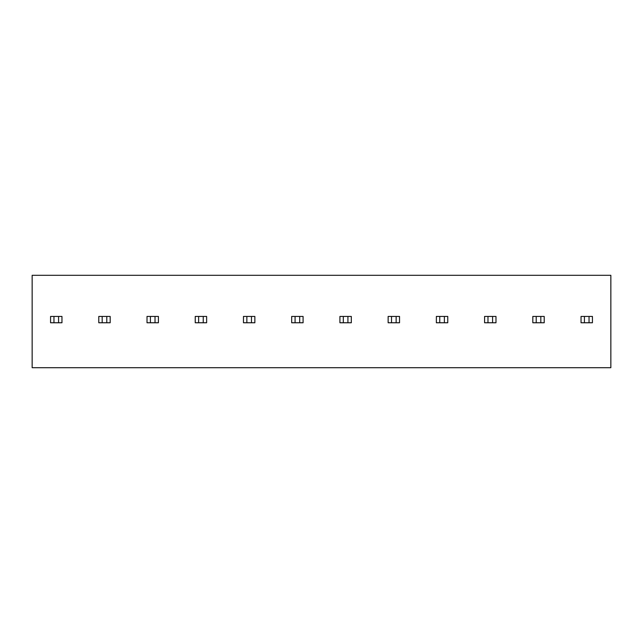<?xml version="1.0" encoding="UTF-8"?>
<svg xmlns="http://www.w3.org/2000/svg" width="643" height="643" viewBox="0 0 643 643"><rect width="100%" height="100%" fill="white"/><g stroke="black" fill="none" stroke-linecap="round" stroke-linejoin="round"><path stroke-width="0.96" d="M32.15 367.7L610.85 367.7L610.85 275.3L32.15 275.3L32.15 367.7M254.861 322.762L251.469 322.762L251.469 316.436L254.861 316.436L254.861 322.762M251.469 322.762L246.856 322.762L246.856 316.436L243.464 316.436L243.464 322.762L246.856 322.762M251.469 316.436L246.856 316.436M303.086 322.762L299.694 322.762L299.694 316.436L303.086 316.436L303.086 322.762M299.694 322.762L295.081 322.762L295.081 316.436L291.689 316.436L291.689 322.762L295.081 322.762M299.694 316.436L295.081 316.436M351.311 322.762L347.919 322.762L347.919 316.436L351.311 316.436L351.311 322.762M347.919 322.762L343.306 322.762L343.306 316.436L339.914 316.436L339.914 322.762L343.306 322.762M347.919 316.436L343.306 316.436M399.536 322.762L396.144 322.762L396.144 316.436L399.536 316.436L399.536 322.762M396.144 322.762L391.531 322.762L391.531 316.436L388.139 316.436L388.139 322.762L391.531 322.762M396.144 316.436L391.531 316.436M61.961 322.762L58.569 322.762L58.569 316.436L61.961 316.436L61.961 322.762M58.569 322.762L53.956 322.762L53.956 316.436L50.564 316.436L50.564 322.762L53.956 322.762M58.569 316.436L53.956 316.436M110.186 322.762L106.794 322.762L106.794 316.436L110.186 316.436L110.186 322.762M106.794 322.762L102.181 322.762L102.181 316.436L98.789 316.436L98.789 322.762L102.181 322.762M106.794 316.436L102.181 316.436M158.411 322.762L155.019 322.762L155.019 316.436L158.411 316.436L158.411 322.762M155.019 322.762L150.406 322.762L150.406 316.436L147.014 316.436L147.014 322.762L150.406 322.762M155.019 316.436L150.406 316.436M206.636 322.762L203.244 322.762L203.244 316.436L206.636 316.436L206.636 322.762M203.244 322.762L198.631 322.762L198.631 316.436L195.239 316.436L195.239 322.762L198.631 322.762M203.244 316.436L198.631 316.436M447.761 322.762L444.369 322.762L444.369 316.436L447.761 316.436L447.761 322.762M436.364 322.762L439.756 322.762L439.756 316.436L436.364 316.436L436.364 322.762M444.369 322.762L439.756 322.762M444.369 316.436L439.756 316.436M495.986 322.762L492.594 322.762L492.594 316.436L495.986 316.436L495.986 322.762M484.589 322.762L487.981 322.762L487.981 316.436L484.589 316.436L484.589 322.762M492.594 322.762L487.981 322.762M492.594 316.436L487.981 316.436M544.211 322.762L540.819 322.762L540.819 316.436L544.211 316.436L544.211 322.762M532.814 322.762L536.206 322.762L536.206 316.436L532.814 316.436L532.814 322.762M540.819 322.762L536.206 322.762M540.819 316.436L536.206 316.436M592.436 322.762L589.044 322.762L589.044 316.436L592.436 316.436L592.436 322.762M581.039 322.762L584.431 322.762L584.431 316.436L581.039 316.436L581.039 322.762M589.044 322.762L584.431 322.762M589.044 316.436L584.431 316.436"/></g></svg>
